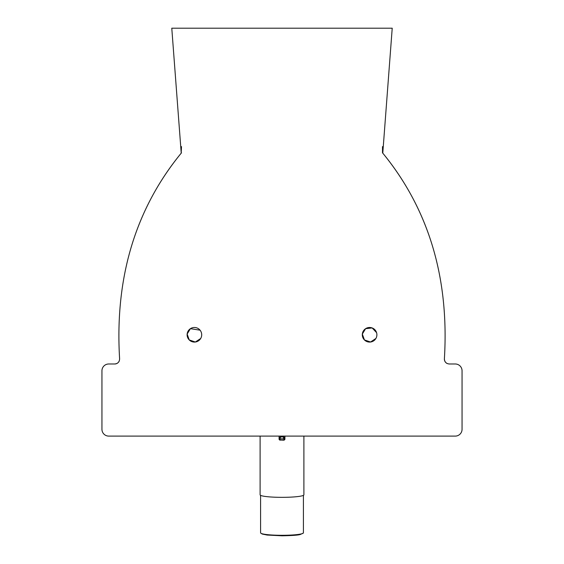<?xml version="1.0" encoding="UTF-8"?>
<svg xmlns="http://www.w3.org/2000/svg" width="564" height="564" viewBox="0 0 564 564"><rect width="100%" height="100%" fill="white"/><g stroke="black" fill="none" stroke-linecap="round" stroke-linejoin="round"><path stroke-width="0.85" d="M444.39 358.824C447.062 314.684 442.169 274.231 429.712 237.458C442.169 274.231 447.062 314.684 444.39 358.824A4.864 4.864 0 0 0 447.238 363.547A4.864 4.864 0 0 1 444.39 358.824C444.538 361.926 446.152 363.646 449.247 363.984L450.375 363.984M449.247 363.984A4.864 4.864 0 0 1 448.93 363.97A4.864 4.864 0 0 0 449.247 363.984L455.24 363.984A6.81 6.81 0 0 1 462.057 370.795L462.057 429.289A6.81 6.81 -0 0 1 455.24 436.099L108.76 436.099A6.81 6.81 180 0 1 101.943 429.289L101.943 370.795A6.81 6.81 180 0 1 108.76 363.984L114.753 363.984A4.864 4.864 0 0 0 119.293 360.854M113.625 363.984L114.753 363.984C117.841 363.653 119.462 361.933 119.61 358.824C116.938 314.684 121.831 274.231 134.288 237.458C144.722 206.657 160.458 178.435 181.502 152.802C160.613 178.161 144.877 206.375 134.288 237.458C121.831 274.231 116.938 314.684 119.61 358.824M382.801 152.802L382.498 152.802C403.387 178.161 419.123 206.375 429.712 237.458C419.278 206.657 403.542 178.435 382.498 152.802L382.498 146.598L382.801 152.802L392.22 28.2L171.78 28.2L181.199 152.802L181.502 146.605L181.199 152.802M194.404 327.487A7.297 7.297 0 0 1 201.306 337.159A7.297 7.297 0 0 1 189.92 340.536A7.297 7.297 0 0 1 194.404 327.487M369.596 327.487A7.297 7.297 0 0 1 376.498 337.152A7.297 7.297 0 0 1 365.112 340.543A7.297 7.297 0 0 1 369.596 327.487M200.692 338.492L195.348 342.024L189.222 339.93L187.142 334.043L190.421 328.664L200.072 330.18M201.701 334.671L201.644 335.735M375.892 338.471L370.555 342.017L364.429 339.937L362.335 334.064L365.599 328.678L372.169 327.952L376.583 332.661M376.893 334.692L376.837 335.714M303.411 495.34L303.411 532.832A21.411 2.467 180 0 1 303.298 533.086A21.411 2.467 180 0 1 282 535.299A21.411 2.467 180 0 1 260.702 533.086A21.411 2.467 180 0 1 260.589 532.832L260.589 495.34M260.103 436.099L260.103 494.811A21.897 2.524 -0 0 0 282 497.342A21.897 2.524 -0 0 0 303.897 494.811L303.897 436.099M284.919 438.263L284.919 436.099L284.919 439.229L284.919 438.115L283.946 437.875L283.946 440.202L280.054 440.033A0.973 0.966 0 0 1 279.081 439.067L280.054 438.827L280.054 437.875L279.081 438.115L279.081 439.229L279.081 436.099L279.081 438.263M280.054 437.875L281.027 436.924L281.027 436.191L279.081 438.115L281.027 436.099M282.973 436.099L284.919 438.115L282.973 436.191L283.946 438.827L284.919 439.067A0.973 0.966 0 0 1 283.946 440.033L280.054 440.033L280.054 438.827L283.946 438.827M282.973 436.198L281.027 436.198L282.973 436.191M281.027 436.924L282.973 436.924M303.298 533.086L300.323 534.468C298.412 535.158 292.307 535.603 282 535.8L267.103 535.046L262.246 534.052L260.702 533.086M280.054 440.202L279.081 439.229M283.946 440.202L284.919 439.229"/></g></svg>
